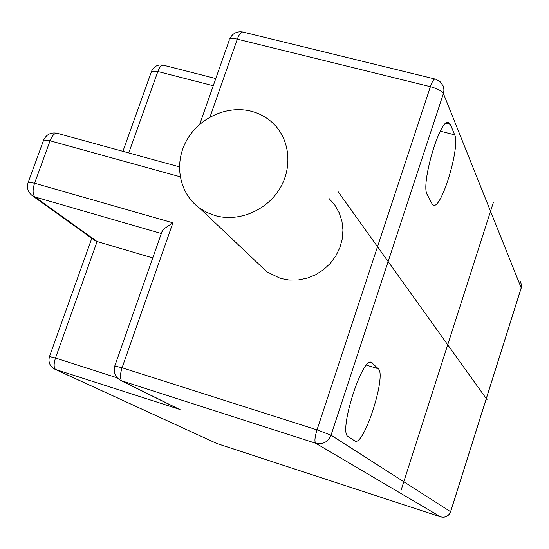 <?xml version="1.0" encoding="UTF-8"?>
<svg xmlns="http://www.w3.org/2000/svg" width="549" height="549" viewBox="0 0 549 549"><rect width="100%" height="100%" fill="white"/><g stroke="black" fill="none" stroke-linecap="round" stroke-linejoin="round"><path stroke-width="0.82" d="M348.087 436.537C338.246 432.571 361.805 357.324 371.289 362.265L378.282 368.729C386.764 374.912 364.364 445.445 355.196 441.204L348.087 436.537M450.304 124.218L448.355 122.249C439.804 118.659 420.424 185.143 427.246 194.662L432.097 203.905L433.648 205.271C441.856 208.414 460.419 146.109 454.654 134.821L450.304 124.218L446.014 123.134M178.562 409.039L55.017 369.305L217.033 443.592M114.768 366.025L122.084 367.761C119.915 374.747 119.895 379.16 122.008 380.999L180.676 409.979M161.571 232.831L162.545 230.628L164.947 228.178L172.908 222.825L122.084 367.761L317.006 429.874L331.04 435.151C328 442.062 322.887 444.759 315.709 443.242L440.627 516.87C445.349 517.906 448.663 516.19 450.585 511.716L450.612 511.805C448.698 516.238 445.383 517.927 440.669 516.884L216.896 443.551L55.778 369.594C53.692 367.947 53.596 364.09 55.49 358.023L97.104 241.533L94.277 240.078M258.757 264.124L266.889 271.824L280.388 278.412L289.131 280.052L298.148 279.976L307.09 278.185L315.627 274.74L323.443 269.765L330.244 263.445L335.775 256.012L339.824 247.75L342.247 238.973L342.953 230.004L341.931 221.172L339.213 212.82L334.924 205.237L329.215 198.697M215.146 215.599C238.314 222.249 266.224 210.823 279.565 189.007C293.029 167.253 289.817 138.677 272.517 122.777C266.464 117.225 259.409 113.389 251.339 111.262C227.012 104.866 198.56 118.035 186.228 141.162C173.724 164.206 179.399 193.632 199.61 208.126L207.007 212.525L215.146 215.599M179.399 166.848L57.089 133.242C54.523 133.043 52.182 135.555 50.076 140.791L43.673 140.009L43.481 140.523M28.061 182.68L28.219 182.247L34.58 183.222L50.076 140.791L180.161 176.778M172.908 222.825L34.58 183.222C32.487 189.885 32.638 194.476 35.019 196.995L31.341 194.943M152.752 257.927L97.104 241.533L35.019 196.995L161.331 233.51M450.626 511.75L521.152 288.211L521.468 284.567L520.26 281.493M243.022 32.055L435.604 79.173L440.024 81.616L443.118 85.857L443.976 89.981L443.407 93.522L331.04 435.151L450.585 511.716L521.2 287.875L443.407 93.522C441.753 90.921 437.409 88.65 430.389 86.694C432.118 81.698 433.655 79.131 434.986 79.008L435.11 79.035M162.14 231.211L114.83 365.84C113.087 372.38 115.125 377.3 120.945 380.594L315.709 443.242C314.364 441.602 314.797 437.148 317.006 429.874L430.389 86.694L237.312 39.144C233.346 38.217 230.8 38.176 229.674 39.02C232.392 33.427 236.777 31.094 242.83 32.007C240.942 31.986 239.103 34.361 237.312 39.144L210.006 117.012M128.761 152.931L157.844 71.514L151.579 71.212L151.38 71.775M338.006 191.539L487.107 399.796M400.825 491.005L493.359 202.485M370.362 362.244L372.215 362.807M366.471 365.147L378.282 368.729M49.485 356.521L55.49 358.023L117.15 377.815M440.71 516.89L216.313 443.331M199.719 124.266L229.372 39.871M440.319 131.177L454.654 134.821M215.784 78.555L163.211 65.146C161.31 65.05 159.519 67.17 157.844 71.514L213.259 85.74M120.945 380.594L179.399 409.451M266.889 271.824L199.61 208.126M95.094 240.668L32.707 195.972C27.972 192.445 26.482 187.868 28.219 182.247L43.673 140.009C46.439 134.388 50.913 132.131 57.089 133.242M55.017 369.305C49.815 366.464 47.983 362.162 49.527 356.397L91.793 238.3M521.227 287.964L521.55 285.597M163.211 65.146C157.844 64.267 153.967 66.292 151.579 71.212L122.914 151.325"/></g></svg>
